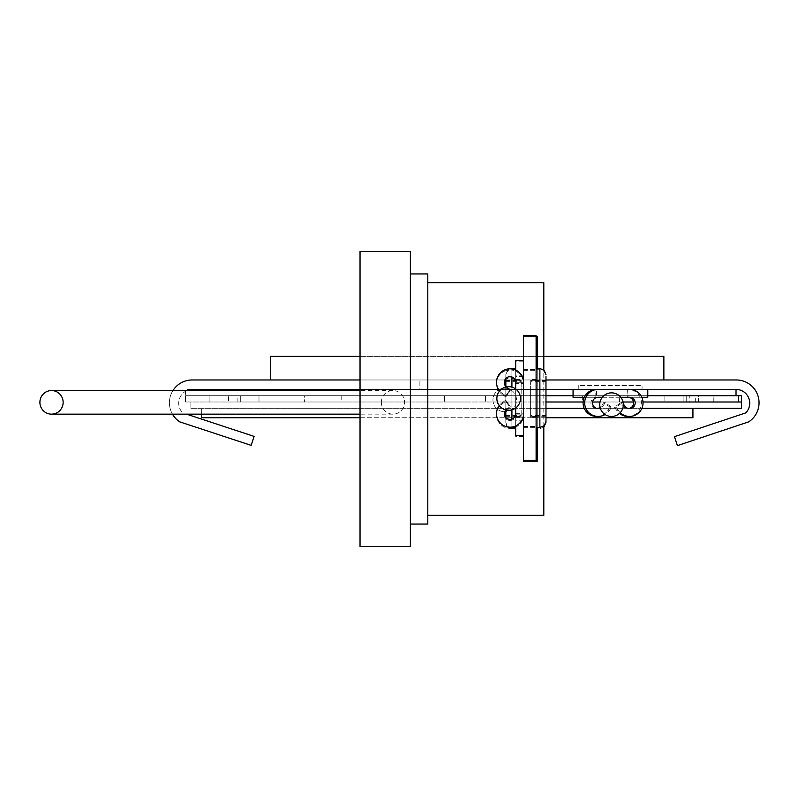 <?xml version="1.0" encoding="UTF-8"?>
<svg xmlns="http://www.w3.org/2000/svg" width="798" height="798" viewBox="0 0 798 798"><rect width="100%" height="100%" fill="white"/><g stroke="black" fill="none" stroke-linecap="round" stroke-linejoin="round"><path stroke-width="0.6" stroke-dasharray="3.99 2.99" d="M506.012 389.414L506.012 379.968L419.888 379.968L506.012 379.968L419.888 379.968L506.012 379.968L506.012 389.414L419.888 389.414L419.888 379.968L419.888 389.414L506.012 389.414M186.971 390.561A13.766 13.766 0 0 0 182.742 412.905A13.766 13.766 0 0 1 192.478 389.414L735.975 389.414A13.766 13.766 0 0 1 745.711 412.905L674.45 436.656L677.432 445.613L748.694 421.863A22.793 22.793 0 0 0 735.975 379.968L192.478 379.968A22.783 22.783 0 0 0 179.789 421.873L251.141 445.364L254.093 436.396L186.542 414.152M172.468 414.152A22.783 22.783 0 0 1 172.947 390.561M642.061 389.414L578.779 389.414L642.061 389.414L642.061 385.474L578.779 385.474L642.061 385.474M578.779 389.414L578.779 385.474M360.038 379.968L545.972 379.968M545.972 389.414L360.038 389.414M609.223 389.414L573.064 389.414L595.827 389.414L595.827 397.274L596.565 397.274L596.565 389.414L647.786 389.414L609.223 389.414M647.786 397.274L573.064 397.274M584.326 397.274L595.827 397.274M600.066 407.379A5.656 5.656 90 0 0 601.223 406.172L602.799 406.172A5.656 5.656 -90 0 1 600.286 408.167M597.732 397.274L596.575 397.254A5.656 5.656 90 0 0 590.939 402.92A5.656 5.656 90 0 0 597.383 408.526M595.827 389.414L598.151 389.414M627.198 389.414L627.198 397.274L627.946 397.274L627.946 389.414A13.506 13.496 90 0 1 641.452 402.92A13.506 13.496 90 0 1 627.946 416.426M620.196 412.676A13.506 13.496 -90 0 1 618.51 410.731L616.934 410.731A13.506 13.496 90 0 0 619.447 413.414M602.799 406.172L605.263 402.661L611.677 407.219L609.193 410.731A13.506 13.496 -90 0 1 605.084 414.521M620.744 397.254L602.34 397.274M618.51 410.731L616.016 407.209L622.42 402.671L623.328 403.948M596.595 416.426A13.506 13.496 90 0 0 607.607 410.731L610.101 407.219L611.677 407.219M627.198 397.274L641.792 397.274M624.914 406.192L623.328 406.192L620.844 402.671L614.44 407.209L616.934 410.731M623.328 406.192A5.656 5.656 90 0 0 628.734 408.526M616.016 407.209L614.44 407.209M627.946 397.254L629.532 397.254M610.101 407.219L603.687 402.661L601.223 406.172M622.42 402.671L620.844 402.671M603.687 402.661L605.263 402.661M603.098 401.993L582.65 401.993L603.098 401.993M201.345 414.152L201.345 408.287L201.345 417.723L692.933 417.723L692.933 408.287L190.872 408.287L190.872 401.993L741.452 401.993L619.438 401.993L619.438 395.698L582.65 395.698L619.438 395.698L619.438 401.993L738.389 401.993L185.445 401.993L741.571 401.993M698.499 401.993L698.499 395.698L686.25 395.698L698.44 395.698L698.44 401.993M237.136 401.993L237.136 395.698L185.445 395.698L185.445 401.993L185.445 395.698L258.991 395.698L258.991 401.993L258.991 395.698L209.914 395.698L209.914 401.993L209.914 395.698L341.185 395.698L304.397 395.698L304.397 401.993L304.397 395.698L185.445 395.698L741.452 395.698L689.771 395.698L689.771 401.993M464.985 401.993L444.536 401.993L464.985 401.993M464.985 395.698L444.536 395.698L464.985 395.698M683.128 401.993L683.128 395.698L683.128 401.993M713.931 401.993L713.931 395.698L713.921 401.993L738.389 401.993L713.921 401.993L713.931 395.698L738.389 395.698L738.389 401.993L738.389 395.698L619.438 395.698L698.44 395.698M738.389 401.993L738.389 395.698M713.811 401.993L713.811 395.698L664.854 395.698L664.854 401.993L664.854 395.698L713.931 395.698M738.3 401.993L738.3 395.698L713.811 395.698M738.369 401.993L738.3 395.698M695.307 401.993L695.307 395.698L738.369 395.698M695.307 395.698L689.771 395.698M698.499 395.698L741.571 395.698M741.452 401.993L741.452 395.698L741.452 408.287L190.872 408.287L190.872 401.993L545.972 401.993M237.136 395.698L185.445 395.698L240.707 395.698L240.707 401.993L240.707 395.698L228.517 395.698L228.517 401.993M545.972 395.698L185.445 395.698L736.025 395.698L185.445 395.698L185.445 401.993L185.445 395.698L209.914 395.698L209.914 401.993L209.924 395.698L185.445 395.698L185.445 401.993L185.445 395.698L185.445 401.993L185.445 395.698L185.445 401.993L185.445 395.698L228.517 395.698M647.786 395.698L573.064 395.698M736.025 389.414L185.445 389.414L185.445 395.698L185.445 389.414L736.025 389.414L736.025 395.698M641.921 408.287L629.742 408.287L641.921 408.287M627.737 408.287L598.38 408.287L627.737 408.287M596.385 408.287L584.206 408.287L596.385 408.287M642.998 401.993L633.532 401.993M623.039 401.993L600.056 401.993M592.595 401.993L583.129 401.993M360.038 417.723L545.972 417.723M663.866 379.968L663.866 356.377L270.602 356.377L270.602 379.968L663.866 379.968L270.602 379.968M360.038 356.377L543.807 356.377M611.547 416.456A11.8 11.8 0 0 0 623.348 404.656A11.8 11.8 0 0 0 611.547 392.855A11.8 11.8 0 0 0 599.747 404.656A11.8 11.8 0 0 0 611.547 416.456M381.354 402.362A11.8 11.621 -90 0 0 392.975 414.152A11.8 11.621 -90 0 0 404.586 402.362A11.8 11.621 -90 0 0 392.975 390.561A11.8 11.621 -90 0 0 381.354 402.362M537.214 368.496L537.214 427.489M523.538 460.247L523.538 335.739L536.116 335.739L536.116 460.247L523.538 460.247L523.538 336.576L536.116 336.576M427.798 282.652L427.798 515.348L427.798 282.652M543.807 426.042L543.807 369.943M410.372 273.943L410.372 524.057L410.372 273.943M543.807 282.652L543.807 515.348M537.214 336.576L523.538 336.576L523.538 461.424L537.214 461.424L537.214 336.576M523.538 461.424L523.538 336.576L523.538 461.424L523.538 336.916L523.538 461.424L536.116 461.424L536.116 336.916L536.116 461.424L523.538 461.424M427.798 524.057L427.798 273.943M410.372 546.48L410.372 251.52M360.038 546.48L360.038 251.52M523.538 382.292L515.688 382.292L523.538 382.292L523.538 397.993L523.538 369.484L523.538 426.501L523.538 382.292A13.506 13.506 0 0 0 497.154 378.222A13.506 13.506 0 0 0 502.221 393.344L505.733 395.828L502.221 393.344A13.506 13.506 0 0 1 499.618 390.93M536.116 397.993L536.116 369.484L536.116 397.993M536.116 399.17L536.116 370.661L536.116 399.17M536.116 336.916L523.538 336.916L536.116 336.916M523.538 399.17L523.538 414.87A13.506 13.506 0 0 1 497.154 418.94A13.506 13.506 0 0 1 502.221 403.818L505.733 401.334L502.221 403.818A13.506 13.506 0 0 0 510.022 428.346A13.506 13.506 0 0 0 523.538 414.87L515.668 414.87L515.668 361.803L515.668 383.469L523.538 383.469L523.538 361.803L523.538 399.17M515.668 428.666L511.917 428.666L511.917 369.674L511.917 428.666A6.095 6.095 0 0 1 505.822 422.571L505.822 375.768L505.822 422.571M515.668 369.674L511.917 369.674A6.095 6.095 0 0 0 505.822 375.768M521.164 399.17L521.164 380.736L521.164 399.17M505.822 399.17L505.822 381.653L505.822 399.17M506.77 410.212A5.656 5.656 0 0 0 510.022 420.496A5.656 5.656 0 0 1 506.77 410.212L510.281 407.748L505.733 401.334L510.281 407.748L506.77 410.212M523.538 414.87L523.538 383.469A13.506 13.506 0 0 0 503.817 371.469A13.506 13.506 0 0 0 502.221 394.491A13.506 13.506 0 0 1 503.817 371.469A13.506 13.506 0 0 1 523.538 383.469L515.668 383.469L515.668 414.87L515.688 383.469A5.656 5.656 0 0 0 507.428 378.442A5.656 5.656 0 0 0 506.75 388.087L510.271 390.581L506.75 388.087A5.656 5.656 0 0 1 507.428 378.442A5.656 5.656 0 0 1 515.688 383.469L515.688 414.86L523.538 414.87M505.733 396.985L510.271 390.581L505.733 396.985L502.221 394.491L505.733 396.985M510.022 420.496A5.656 5.656 0 0 0 515.688 414.86A5.656 5.656 0 0 1 510.022 420.496M509.982 368.816A6.095 6.095 0 0 0 505.822 374.591L505.822 378.531L505.822 374.591M505.822 421.394L505.822 417.474L505.822 421.394A6.095 6.095 0 0 0 510.062 427.199M505.822 409.943L505.822 380.476L505.822 409.943M521.164 397.993L521.164 416.426L521.164 397.993M515.668 435.359L515.668 360.636M515.668 370.053L515.668 381.883M499.239 405.564A13.506 13.506 0 0 1 502.221 402.671L505.733 400.177L510.271 406.581L506.75 409.075A5.656 5.656 0 0 0 507.428 418.721A5.656 5.656 0 0 0 515.688 413.693L515.688 382.302A5.656 5.656 0 0 0 504.625 380.616A5.656 5.656 0 0 0 506.77 386.95A5.656 5.656 0 0 1 506.65 386.87M523.538 397.993L523.538 435.359L523.538 413.693L515.688 413.693M515.668 413.693L523.538 413.693A13.506 13.506 0 0 1 503.817 425.693A13.506 13.506 0 0 1 502.221 402.671L505.733 400.177L510.271 406.581L506.75 409.075A5.656 5.656 0 0 0 505.792 409.933M510.281 389.414L505.733 395.828L510.281 389.414L506.77 386.95L510.281 389.414M515.688 389.005L515.688 407.978M515.668 414.132L515.668 425.962M515.668 407.987L515.668 388.985M545.972 420.785L545.972 380.476L545.972 416.676L530.62 416.676L530.62 381.653L530.62 416.676M530.62 391.289L530.62 415.509L530.62 391.289M536.116 390.93L536.116 416.426L536.116 390.93M530.62 390.93L530.62 416.426L530.62 390.93M536.116 386.691L536.116 427.489L536.116 386.691M536.116 392.107L536.116 417.603L536.116 392.107M530.62 392.107L530.62 417.603L530.62 392.107M536.116 387.868L536.116 428.666L536.116 387.868M508.675 386.691A11.8 11.8 0 0 0 496.875 398.491A11.8 11.8 0 0 0 508.675 410.292A11.8 11.8 0 0 0 520.476 398.491A11.8 11.8 0 0 0 508.675 386.691M504.735 388.167A11.8 11.8 0 0 1 516.535 399.968A11.8 11.8 0 0 1 504.735 411.768A11.8 11.8 0 0 0 516.535 399.968A11.8 11.8 0 0 0 504.735 388.167A11.8 11.8 0 0 0 492.945 399.968A11.8 11.8 0 0 0 504.735 411.768A11.8 11.8 0 0 1 492.945 399.968A11.8 11.8 0 0 1 504.735 388.167M607.607 410.731L609.193 410.731M686.23 401.993L686.23 395.698L686.25 401.993M511.917 409.833L511.917 387.15M511.917 376.985L511.917 368.945M511.917 427.07L511.917 419.03M511.917 368.496L511.917 427.489M539.877 427.489L539.877 368.496M539.877 387.868L539.877 428.666L539.877 387.868M596.595 408.576L598.171 408.576M627.946 408.576L629.532 408.576M582.65 395.698L582.65 401.993M341.185 395.698L341.185 401.993M444.536 395.698L444.536 401.993L444.536 395.698M240.707 395.698L240.707 401.993M485.433 395.698L485.433 401.993L485.433 395.698M392.975 414.152L360.038 414.152M392.975 390.561L360.038 390.561M523.538 369.484L536.116 369.484M523.538 426.501L536.116 426.501M523.538 427.678L536.116 427.678M523.538 370.661L536.116 370.661M505.822 416.676L521.164 416.676M515.668 380.736L521.164 380.736M505.822 381.653L521.164 381.653M515.668 417.603L521.164 417.603M523.538 421.982L515.668 421.982M523.538 436.526L515.668 436.526M523.538 376.357L515.668 376.357M523.538 361.803L515.668 361.803M505.822 380.476L521.164 380.476M515.668 416.426L521.164 416.426M505.822 415.509L521.164 415.509M515.668 379.559L521.164 379.559M523.538 375.18L515.668 375.18M523.538 420.805L515.668 420.805M545.972 380.476L530.62 380.476M536.116 416.426L530.62 416.426M545.972 415.509L530.62 415.509M536.116 379.559L530.62 379.559M536.116 369.674L541.303 369.843L544.186 371.459L545.972 375.768M545.972 381.653L530.62 381.653M536.116 417.603L530.62 417.603M543.807 427.219L539.877 428.666L536.116 428.666M536.116 380.736L530.62 380.736"/><path stroke-width="1.2" d="M545.972 379.968L735.975 379.968A22.793 22.793 0 0 1 748.694 421.863L677.432 445.613L674.45 436.656L745.711 412.905A13.766 13.766 0 0 0 735.975 389.414L545.972 389.414M186.542 414.152L254.093 436.396L251.141 445.364L179.789 421.873A22.783 22.783 0 0 1 172.468 414.152M172.947 390.561A22.783 22.783 0 0 1 192.478 379.968L360.038 379.968M360.038 389.414L192.478 389.414A13.766 13.766 0 0 0 186.971 390.561M596.565 389.414A13.506 13.496 90 0 0 583.089 402.92A13.506 13.496 90 0 0 596.595 416.426L598.171 416.426A13.506 13.496 -90 0 1 584.675 402.92A13.506 13.496 -90 0 1 598.151 389.414M573.064 389.414L573.064 397.274L584.326 397.274M600.286 408.167A5.656 5.656 -90 0 1 592.515 402.92A5.656 5.656 -90 0 1 598.151 397.254L602.35 397.254L598.151 397.254M597.383 408.526A5.656 5.656 90 0 0 600.066 407.379M623.328 403.948L624.914 406.192A5.656 5.656 -90 0 0 635.188 402.92A5.656 5.656 -90 0 0 629.532 397.254L627.946 397.254A5.656 5.656 90 0 1 633.592 402.521A5.656 5.656 90 0 1 628.734 408.526M619.447 413.414A13.506 13.496 90 0 0 627.946 416.426L629.532 416.426A13.506 13.496 -90 0 1 620.196 412.676M629.532 389.414A13.506 13.496 -90 0 1 643.028 402.92A13.506 13.496 -90 0 1 629.532 416.426M605.084 414.521A13.506 13.496 -90 0 1 598.171 416.426M641.792 397.274L647.786 397.274L647.786 389.414M597.732 397.274L602.34 397.274M620.754 397.274L627.946 397.274M741.502 401.993L741.502 395.698L741.571 401.993L642.998 401.993M741.502 395.698L647.786 395.698M738.389 401.993L738.389 395.698M573.064 395.698L545.972 395.698M736.025 395.698L736.025 389.414M741.452 401.993L741.452 408.287L641.921 408.287L692.933 408.287L692.933 417.723L545.972 417.723M629.742 408.287L627.737 408.287L629.742 408.287M598.38 408.287L596.385 408.287L598.38 408.287M584.206 408.287L545.972 408.287L584.206 408.287M633.532 401.993L623.039 401.993M600.056 401.993L592.595 401.993M583.129 401.993L545.972 401.993M201.345 414.152L201.345 417.723L360.038 417.723M270.602 379.968L270.602 356.377L360.038 356.377M543.807 356.377L663.866 356.377L663.866 379.968M611.547 392.855A11.8 11.8 0 0 1 623.348 404.656A11.8 11.8 0 0 1 611.547 416.456A11.8 11.8 0 0 1 599.747 404.656A11.8 11.8 0 0 1 611.547 392.855M63.142 402.362A11.8 11.621 90 0 1 51.521 414.152A11.8 11.621 90 0 1 39.9 402.362A11.8 11.621 90 0 1 51.521 390.561A11.8 11.621 90 0 1 63.142 402.362M536.116 336.576L537.214 336.576L537.214 368.496M537.214 427.489L537.214 461.424L523.538 461.424L523.538 460.247L536.116 460.247L536.116 335.739L523.538 335.739L523.538 382.292A13.506 13.506 0 0 0 497.802 376.566A13.506 13.506 0 0 0 499.618 390.93M427.798 515.348L543.807 515.348L543.807 426.042M543.807 369.943L543.807 282.652L427.798 282.652M410.372 524.057L427.798 524.057L427.798 273.943L410.372 273.943M360.038 251.52L360.038 546.48L410.372 546.48L410.372 251.52L360.038 251.52M523.538 397.993L523.538 460.247M511.917 368.945L511.917 368.496A6.095 6.095 0 0 0 509.982 368.816M505.822 417.474L505.822 409.943L505.822 417.474M505.822 386.102L505.822 378.531L505.822 386.102M511.917 427.07L511.917 427.489A6.095 6.095 0 0 1 510.062 427.199M523.538 360.636L515.668 360.636L515.668 370.053M515.668 381.883L515.688 389.005M506.65 386.87A5.656 5.656 0 0 1 510.022 376.656A5.656 5.656 0 0 1 515.688 382.302L515.668 388.985M523.538 382.292L523.538 413.693A13.506 13.506 0 0 1 505.742 426.501A13.506 13.506 0 0 1 499.239 405.564M515.668 414.132L515.688 413.693A5.656 5.656 0 0 1 508.017 418.98A5.656 5.656 0 0 1 505.792 409.933M515.688 407.978L515.688 413.693M515.668 425.962L515.668 435.359L523.538 435.359M515.668 413.693L515.668 407.987M545.972 419.608L545.972 376.377L545.972 419.608M545.972 380.476L545.972 377.554L545.972 380.476M545.972 416.676L545.972 420.785M508.675 410.292A11.8 11.8 0 0 1 496.875 398.491A11.8 11.8 0 0 1 508.675 386.691A11.8 11.8 0 0 1 520.476 398.491A11.8 11.8 0 0 1 508.675 410.292M511.917 387.15L511.917 376.985M511.917 419.03L511.917 409.833M545.972 374.591L544.186 370.282L539.877 368.496L539.877 427.489L536.116 427.489M360.038 414.152L51.521 414.152M360.038 390.561L51.521 390.561M511.917 427.489L515.668 427.489M511.917 368.496L515.668 368.496M539.877 427.489L544.186 425.703L545.972 421.394M539.877 368.496L536.116 368.496M543.807 427.219L545.972 422.571"/></g></svg>
